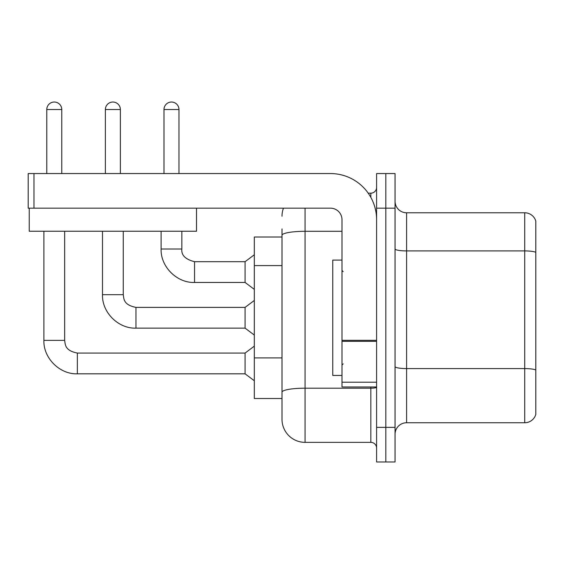 <?xml version="1.0" encoding="UTF-8"?>
<svg xmlns="http://www.w3.org/2000/svg" width="564" height="564" viewBox="0 0 564 564"><rect width="100%" height="100%" fill="white"/><g stroke="black" fill="none" stroke-linecap="round" stroke-linejoin="round"><path stroke-width="0.85" d="M282 237.007L254.315 237.007L254.315 398.515L282 398.515L282 419.285L282 237.007M395.054 434.28A11.534 11.534 0 0 1 406.595 422.746L524.724 422.746L524.724 212.783L406.595 212.783A11.534 11.534 0 0 1 395.054 201.242A11.534 11.534 0 0 0 406.595 212.783L406.595 422.746M385.825 427.357L385.825 461.965L395.054 461.965L395.054 427.357L385.825 427.357L385.825 461.965L376.597 461.965L376.597 427.357L385.825 427.357L385.825 208.165L385.825 427.357M376.597 427.357L376.597 173.557L385.825 173.557L385.825 208.165L385.825 173.557L395.054 173.557L395.054 427.357M535.8 221.088A11.534 11.534 0 0 0 524.724 212.783A11.534 11.534 0 0 1 535.8 221.088L535.8 414.434A11.534 11.534 0 0 1 524.724 422.746M305.075 208.165L305.075 442.352L370.83 442.352L370.83 386.982M368.207 193.17L370.83 193.17A5.767 5.767 0 0 0 376.597 187.403A5.767 5.767 0 0 1 370.83 193.17A5.767 5.767 0 0 0 376.597 187.403M282 257.529L282 228.935M282 406.595L282 365.973M376.597 448.126A5.767 5.767 0 0 0 370.83 442.352M282 216.245A23.075 23.075 0 0 1 283.459 208.165A23.075 23.075 0 0 0 282 216.245A23.075 23.075 0 0 1 283.459 208.165M305.075 442.352A23.075 23.075 0 0 1 282 419.285M46.777 173.557L46.777 109.529A7.501 7.501 0 0 1 54.271 102.035A7.501 7.501 0 0 1 61.772 109.529L61.772 173.557M43.886 231.24L43.886 340.374L64.656 340.374C65.361 344.407 64.62 350.533 77.346 353.064L245.086 353.064L245.086 373.826L77.346 373.826L77.346 353.085M64.656 340.374L64.656 231.24M163.983 173.557L163.983 109.529A7.501 7.501 0 0 1 171.484 102.035A7.501 7.501 0 0 1 178.978 109.529L178.978 173.557M194.552 282.458C176.892 283.093 160.472 266.666 161.1 249.006C160.472 266.666 176.892 283.093 194.552 282.458C176.892 283.093 160.472 266.666 161.1 249.006C160.472 266.666 176.892 283.093 194.552 282.458C176.892 283.093 160.472 266.666 161.1 249.006L181.862 249.006C181.164 255.161 185.394 259.391 194.552 261.696L245.086 261.696L245.086 282.458L194.552 282.458L194.552 261.717M341.988 260.082L332.76 260.082L332.76 375.448L341.988 375.448M376.597 386.982L341.988 386.982L341.988 340.332L376.597 340.332L376.597 219.706A46.142 46.142 0 0 0 330.455 173.557L33.967 173.557L33.967 208.165L330.455 208.165A11.534 11.534 0 0 1 341.988 219.706L341.988 340.332M33.967 208.165L28.2 208.165L28.2 173.557L33.967 173.557M196.519 208.165L196.519 231.24L29.236 231.24L29.236 208.165M105.376 173.557L105.376 109.529A7.501 7.501 0 0 1 112.878 102.035A7.501 7.501 0 0 1 120.379 109.529L120.379 173.557M135.952 328.142C118.292 328.777 101.865 312.35 102.493 294.69C101.865 312.35 118.292 328.777 135.952 328.142C118.292 328.777 101.865 312.35 102.493 294.69C101.865 312.35 118.292 328.777 135.952 328.142C118.292 328.777 101.865 312.35 102.493 294.69L123.262 294.69C123.96 298.723 123.22 304.849 135.952 307.38L245.086 307.38L245.086 328.142L135.952 328.142L135.952 307.401M282 265.609L254.315 265.609M282 357.9L254.315 357.9M535.8 252.355A11.534 2.002 180 0 0 524.724 250.917L406.595 250.917A11.534 2.002 -0 0 1 395.054 248.914M535.8 370.026A11.534 2.002 180 0 0 524.724 368.588L406.595 368.588A11.534 2.002 0 0 1 395.054 366.579M395.054 208.165L376.597 208.165M376.597 387.193A5.767 1.001 0 0 1 370.83 388.194L305.075 388.194A23.075 4.004 180 0 0 282 392.206M282 235.308A23.075 4.004 180 0 1 305.075 231.303L341.988 231.303M370.83 197.365L370.83 193.17M46.777 109.529L61.772 109.529M163.983 109.529L178.978 109.529M376.597 341.333L341.988 341.333M341.988 382.216L376.597 382.216M105.376 109.529L120.379 109.529M43.886 340.374C43.259 358.034 59.685 374.461 77.346 373.826C59.685 374.461 43.259 358.034 43.886 340.374C43.259 358.034 59.685 374.461 77.346 373.826C59.685 374.461 43.259 358.034 43.886 340.374C43.259 358.034 59.685 374.461 77.346 373.826M245.086 373.826L254.315 380.749M245.086 353.064L254.315 346.141M181.862 249.006C181.164 255.161 185.394 259.391 194.552 261.696C185.394 259.391 181.164 255.161 181.862 249.006C181.164 255.161 185.394 259.391 194.552 261.696C185.394 259.391 181.164 255.161 181.862 249.006L181.862 231.24M245.086 282.458L254.315 289.381M161.1 249.006L161.1 231.24M245.086 261.696L254.315 254.773M343.145 271.615L341.988 270.466M343.145 363.907L341.988 365.063M123.262 294.69L123.262 231.24M245.086 328.142L254.315 335.065M102.493 294.69L102.493 231.24M245.086 307.38L254.315 300.457"/></g></svg>
